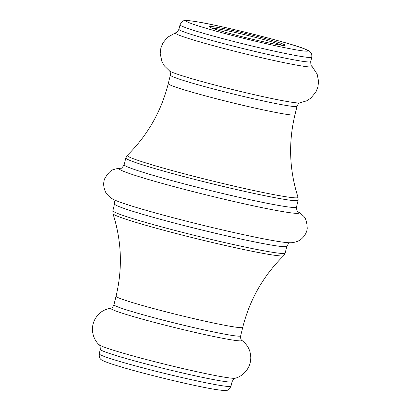 <?xml version="1.0" encoding="UTF-8"?>
<svg xmlns="http://www.w3.org/2000/svg" width="411" height="411" viewBox="0 0 411 411"><rect width="100%" height="100%" fill="white"/><g stroke="black" fill="none" stroke-linecap="round" stroke-linejoin="round"><path stroke-width="0.62" d="M279.228 44.881A39.143 1.973 -166.2 0 1 237.224 35.464A39.143 1.973 -166.2 0 1 209.163 26.705A39.143 1.973 -166.2 0 1 215.071 26.982A39.143 1.973 -166.2 0 1 258.915 36.882A39.143 1.973 -166.2 0 1 285.09 45.354A39.143 1.973 -166.2 0 1 279.228 44.881M282.136 45.297A37.838 1.911 13.8 0 0 252.056 36.528A37.838 1.911 13.8 0 0 215.832 28.549A37.838 1.911 13.8 0 0 211.804 28.025M240.656 335.864A65.236 3.293 13.8 0 1 230.766 335.217A65.236 3.293 13.8 0 1 159.221 319.121A65.236 3.293 13.8 0 1 113.95 304.741C112.968 306.919 111.982 308.06 110.996 308.163A67.466 3.406 13.8 0 0 155.322 322.635A67.466 3.406 13.8 0 0 231.573 339.876A67.466 3.406 13.8 0 0 241.689 340.262C240.856 339.717 240.512 338.248 240.656 335.864L242.742 327.356C249.724 299.614 263.374 275.714 283.688 255.652A87.933 4.439 -166.2 0 1 270.428 254.656A87.933 4.439 -166.2 0 1 175.276 233.294A87.933 4.439 -166.2 0 1 112.974 213.725C121.687 240.913 122.704 268.414 116.041 296.239A65.236 3.293 13.8 0 0 161.307 310.618A65.236 3.293 13.8 0 0 232.852 326.714A65.236 3.293 13.8 0 0 242.742 327.356M175.667 32.793L167.426 37.329L162.823 43.088L160.845 48.185L160.228 53.62L161.898 61.527L164.395 65.93L169.645 71.021A67.466 3.406 13.8 0 0 220.132 86.392A67.466 3.406 13.8 0 0 290.007 101.974A67.466 3.406 13.8 0 0 299.578 102.935L306.591 100.854L310.844 98.111L315.982 91.879L317.96 86.778L318.566 81.342L317.158 74.103L311.954 66.269A70.435 3.555 -166.2 0 1 301.458 65.935A70.435 3.555 -166.2 0 1 221.39 47.815A70.435 3.555 -166.2 0 1 175.667 32.793C176.237 33.224 177.321 32.053 178.924 29.273A67.846 3.422 13.8 0 0 226.004 44.229A67.846 3.422 13.8 0 0 300.41 60.972A67.846 3.422 13.8 0 0 310.695 61.64L311.795 57.18A67.846 3.422 -166.2 0 1 301.504 56.507A67.846 3.422 -166.2 0 1 227.103 39.764A67.846 3.422 -166.2 0 1 180.018 24.809L178.924 29.273M285.177 253.048L286.842 246.266A88.719 4.475 -166.2 0 1 273.392 245.388A88.719 4.475 -166.2 0 1 176.093 223.497A88.719 4.475 -166.2 0 1 114.525 203.943L112.861 210.72A88.719 4.475 13.8 0 0 174.428 230.278A88.719 4.475 13.8 0 0 271.728 252.169A88.719 4.475 13.8 0 0 285.177 253.048L283.688 255.652M121.106 168.243C119.555 168.099 117.279 168.474 114.279 169.368C111.258 169.784 108.093 172.856 104.779 178.58C104.009 180.218 102.622 184.996 105.139 191.069C106.002 193.838 110.184 197.871 113.451 199.422A92.634 4.675 13.8 0 0 184.811 220.748A92.634 4.675 13.8 0 0 277.805 241.385A92.634 4.675 13.8 0 0 289.894 242.762C293.505 242.901 299.08 241.262 301.124 239.207C306.169 234.994 307.156 230.119 307.233 228.311C306.945 221.699 305.563 217.511 303.082 215.744C300.837 213.561 298.992 212.174 297.549 211.578M297.883 211.763A92.634 4.675 -166.2 0 1 285.029 211.978A92.634 4.675 -166.2 0 1 175.98 187.154A92.634 4.675 -166.2 0 1 120.726 168.248M124.158 164.734A88.719 4.475 13.8 0 0 185.726 184.292A88.719 4.475 13.8 0 0 283.025 206.183A88.719 4.475 13.8 0 0 296.475 207.062L298.139 200.28A88.719 4.475 -166.2 0 1 284.689 199.402A88.719 4.475 -166.2 0 1 187.39 177.511A88.719 4.475 -166.2 0 1 125.823 157.952L124.158 164.734C122.324 167.657 121.163 168.829 120.67 168.258M298.026 197.28C289.313 170.092 288.296 142.586 294.959 114.767A65.236 3.293 13.8 0 1 285.07 114.119A65.236 3.293 13.8 0 1 213.525 98.024A65.236 3.293 13.8 0 1 168.258 83.644C161.276 111.386 147.626 135.291 127.312 155.348A87.933 4.439 13.8 0 0 186.979 174.521A87.933 4.439 13.8 0 0 284.7 196.556A87.933 4.439 13.8 0 0 298.026 197.28L298.139 200.28M230.982 386.191C229.415 389.191 227.961 390.553 226.61 390.286C225.141 390.286 226.836 391.144 215.59 389.479C195.667 386.407 143.85 373.948 118.604 366.175C107.153 362.625 103.906 361.3 101.954 360.041C100.048 359.363 99.133 357.287 99.205 353.825A67.846 3.422 13.8 0 0 146.29 368.78A67.846 3.422 13.8 0 0 220.692 385.518A67.846 3.422 13.8 0 0 230.982 386.191L232.076 381.727A67.846 3.422 -166.2 0 1 221.791 381.054A67.846 3.422 -166.2 0 1 147.385 364.316A67.846 3.422 -166.2 0 1 100.305 349.36C100.171 346.154 99.75 344.613 99.046 344.731A70.435 3.555 13.8 0 0 150.601 360.637A70.435 3.555 13.8 0 0 224.987 377.272A70.435 3.555 13.8 0 0 235.333 378.207C238.478 377.411 244.242 374.734 248.182 367.902C249.955 364.619 250.818 361.105 250.772 357.37C250.448 351.03 248.537 345.456 241.355 339.979M298.473 50.25A62.626 3.16 13.8 0 0 279.788 41.182A62.626 3.16 13.8 0 0 195.826 21.613A62.626 3.16 13.8 0 0 214.511 30.681A62.626 3.16 13.8 0 0 298.473 50.25M294.959 114.767L297.05 106.264A65.236 3.293 -166.2 0 1 287.161 105.617A65.236 3.293 -166.2 0 1 215.616 89.521A65.236 3.293 -166.2 0 1 170.344 75.141C170.488 72.752 170.144 71.288 169.311 70.738M114.525 203.943C114.345 200.604 113.857 199.022 113.066 199.201M311.795 57.18C311.913 54.617 311.605 53.106 310.87 52.639C309.123 51.041 311.086 51.704 304.515 48.847C292.313 43.535 219.942 25.158 195.41 21.526C187.745 20.339 186.275 20.483 185.371 20.571C183.445 20.237 181.662 21.649 180.018 24.809M99.205 353.825L100.305 349.36M99.046 344.731C96.631 342.569 92.763 337.529 92.434 329.648C92.388 325.913 93.251 322.404 95.023 319.116C98.244 313.644 102.519 309.591 111.422 308.065M113.95 304.741L116.041 296.239M168.258 83.644L170.344 75.141M297.05 106.264C298.032 104.081 299.018 102.94 300.004 102.842M311.954 66.269C311.25 66.387 310.829 64.846 310.695 61.64M232.076 381.727C233.679 378.947 234.763 377.776 235.333 378.207M127.312 155.348L125.823 157.952M297.934 211.799C297.23 212.076 296.747 210.499 296.475 207.062M286.842 246.266C288.553 243.394 289.714 242.218 290.336 242.742M112.861 210.72L112.974 213.725"/></g></svg>
